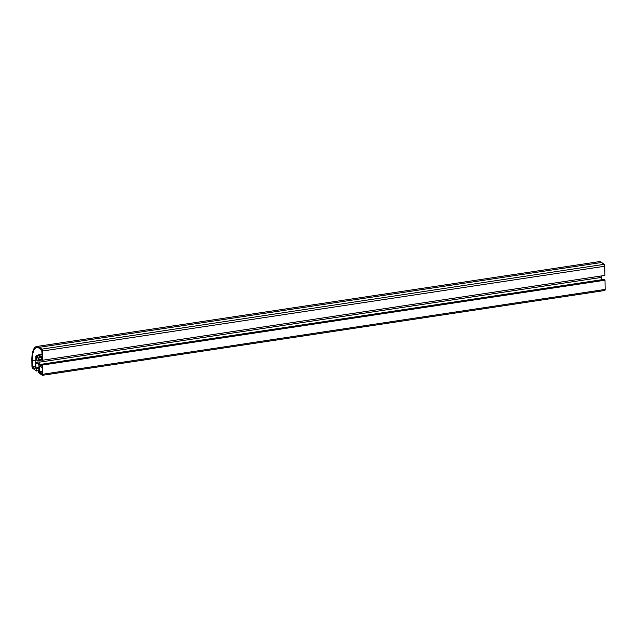 <?xml version="1.0" encoding="UTF-8"?>
<svg xmlns="http://www.w3.org/2000/svg" width="637" height="637" viewBox="0 0 637 637"><rect width="100%" height="100%" fill="white"/><g stroke="black" fill="none" stroke-linecap="round" stroke-linejoin="round"><path stroke-width="0.96" d="M37.257 360.868A2.285 0.844 81.4 0 1 36.333 358.432A2.285 0.844 81.4 0 1 36.874 356.441A2.285 0.844 81.4 0 1 38.053 358.575A2.285 0.844 81.4 0 1 37.559 360.964A2.285 0.844 81.4 0 1 37.257 360.868M42.074 354.244L38.69 354.753L37.933 356.067L37.026 355.406A3.058 1.131 -98.6 0 0 36.62 355.279A3.058 1.131 -98.6 0 0 35.863 357.429L35.903 359.698L35.146 361.012L35.115 369.014L32.376 366.482L32.288 360.566A18.489 6.84 81.4 0 1 36.827 347.587A18.489 6.84 81.4 0 1 39.303 348.343L41.771 350.135L42.114 356.664L41.875 357.07L38.69 354.753M42.289 367.947L42.233 374.182L39.717 372.39L39.39 366.681L39.964 365.686L42.289 367.947M40.999 366.434L39.39 366.681M31.85 360.247L31.946 366.339A1.529 0.565 -98.6 0 0 32.575 368.234L36.397 371.005L35.624 363.448A1.839 0.677 81.4 0 1 36.078 362.158A1.839 0.677 81.4 0 1 36.325 362.238L37.065 362.779L37.209 362.246L38.196 363.6A1.839 0.677 81.4 0 1 38.945 365.861L39.016 370.447L38.355 369.97L38.395 372.462L42.233 375.249A1.529 0.565 -98.6 0 0 42.44 375.312A1.529 0.565 -98.6 0 0 42.814 374.238L42.671 365.017L41.636 364.26L41.66 365.885L39.749 364.499A1.839 0.677 81.4 0 1 39 362.23L38.929 357.707A1.839 0.677 81.4 0 1 39.375 356.417A1.839 0.677 81.4 0 1 39.621 356.489L41.532 357.875L41.556 359.475L42.599 360.231L42.456 351.035A1.529 0.565 -98.6 0 0 41.827 349.14L39.287 347.3A19.588 7.246 -98.6 0 0 36.659 346.496A19.588 7.246 -98.6 0 0 31.85 360.247M36.659 346.496L598.995 261.688A19.588 7.246 81.4 0 1 601.623 262.484L604.155 264.331A1.529 0.565 81.4 0 1 604.784 266.218L604.927 275.415L42.599 360.231M41.548 359.093L38.953 359.483M41.556 359.228L38.698 359.658M41.556 359.459L38.698 359.889M42.249 359.977L38.968 360.47M601.312 275.964L601.328 277.421L39 362.23M602.132 279.723L602.084 279.683A1.839 0.677 81.4 0 1 601.328 277.421M42.671 365.017L605.007 280.2L603.964 279.444L41.636 364.26M605.007 280.2L605.15 289.429A1.529 0.565 81.4 0 1 604.776 290.504L42.44 375.312M39.008 369.866L38.355 369.97M38.976 367.541L35.696 368.035M38.984 368.114L36.357 368.512M38.371 370.71L36.397 371.005M38.435 355.199L37.026 355.406M35.234 366.848L32.63 367.238M35.226 366.052L32.376 366.482M35.696 360.048L32.288 360.566M42.353 371.992L39.717 372.39M42.337 371.204L39.47 371.634M601.623 262.484L39.287 347.3M604.155 264.331L41.827 349.14M604.784 266.218L42.456 351.035M40.887 357.413L38.929 357.707M602.084 279.683L39.749 364.499M605.15 289.429L42.814 374.238M37.583 363.154L35.624 363.448M38.554 354.992L36.62 355.279"/></g></svg>
